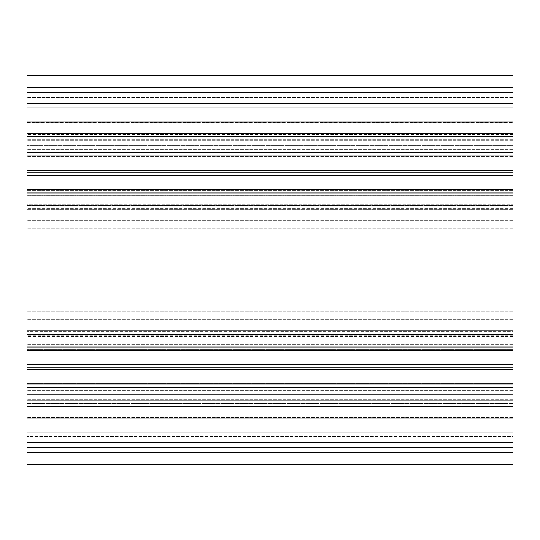 <?xml version="1.0" encoding="UTF-8"?>
<svg xmlns="http://www.w3.org/2000/svg" width="540" height="540" viewBox="0 0 540 540"><rect width="100%" height="100%" fill="white"/><g stroke="black" fill="none" stroke-linecap="round" stroke-linejoin="round"><path stroke-width="0.41" stroke-dasharray="2.7 2.03" d="M513 190.539L27 190.539L27 155.061L27 190.539L27 155.061L27 190.539L513 190.539L513 155.061L27 155.061L513 155.061L513 190.539M513 384.939L27 384.939L27 349.461L27 384.939L27 349.461L27 384.939L513 384.939L513 349.461L27 349.461L513 349.461L513 384.939M513 464.4L27 464.4L27 447.404L513 447.404L27 447.404L27 436.469L27 447.404L513 447.404L513 418.23L513 447.404L27 447.404L27 464.4L513 464.4L27 464.4L27 447.404L27 464.4L513 464.4L513 136.35L513 152.624L513 136.35L513 152.624L27 152.624L27 75.6L27 145.341L27 75.6L27 145.341L27 75.6L513 75.6L27 75.6L513 75.6L513 92.597L27 92.597L27 139.637L27 92.61L513 92.597L513 107.177L27 107.177L513 107.177L513 133.515L27 133.515L513 133.515L513 142.911L27 142.911L513 142.911L513 145.341L27 145.341L513 145.341L513 142.911L27 142.911L513 142.911L513 92.597L27 92.597L513 92.597L513 75.6L27 75.6L513 75.6L513 92.597L27 92.597L513 92.597L513 107.177L27 107.177L513 107.177L513 142.911L27 142.911L513 142.911L513 145.341L513 142.911L27 142.911L513 142.911L513 133.515L27 133.515M513 335.306L27 335.306L27 347.024L513 347.024L27 347.024L27 192.976L513 192.976L27 192.976L27 205.605L513 205.605L27 205.605L27 209.25L27 204.694L513 204.694L27 204.694L27 195.865L27 209.25L513 209.25L27 209.25L27 140.906L513 140.906L27 140.906L27 136.35L513 136.35L27 136.35L513 136.35L27 136.35L27 139.995L513 139.995L27 139.995L27 152.624L513 152.624L27 152.624M27 464.4L27 387.376L513 387.376L27 387.376L27 400.005L513 400.005L27 400.005L27 403.65L27 390.265L27 403.65L513 403.65L27 403.65L27 330.75L513 330.75L27 330.75L513 330.75L27 330.75L27 334.395L513 334.395L27 334.395L27 347.024L27 335.306M513 399.094L27 399.094M27 436.469L27 394.659L27 447.404L27 436.469L513 436.469L513 432.824L27 432.824L513 432.824L513 406.485L27 406.485L513 406.485L513 397.089L27 397.089L513 397.089L513 394.659L27 394.659L513 394.659L513 397.089L27 397.089L513 397.089L513 432.824L27 432.824L513 432.824L513 406.485L27 406.485L513 406.485L513 397.089L27 397.089L513 397.089L513 394.659L513 397.089L27 397.089L513 397.089L513 436.469L27 436.469M513 447.404L27 447.404L27 139.637L27 447.39L513 447.404L27 447.404L513 447.39M513 387.376L27 387.376M513 400.005L27 400.005L513 400.005M513 403.65L27 403.65L513 403.65M513 369.63L27 369.63M513 367.2L27 367.2M513 364.77L27 364.77M513 334.395L27 334.395L513 334.395M513 347.024L27 347.024M513 192.976L27 192.976M513 205.605L27 205.605L513 205.605M513 209.25L27 209.25L513 209.25M513 175.23L27 175.23M513 172.8L27 172.8M513 170.37L27 170.37M513 139.995L27 139.995L513 139.995M513 152.624L513 75.6L513 92.597L27 92.597L513 92.597L27 92.61L513 92.61L513 116.91L513 92.61L27 92.61L513 92.61L513 139.637L513 92.61L27 92.61L513 92.61L513 103.532L27 103.532L513 103.532L27 103.532L513 103.532L513 122.519L27 122.519M513 133.515L513 122.519M513 418.23L27 418.23L513 418.23L27 418.23L513 418.23L513 423.09L513 418.23M513 121.77L513 116.91L513 121.77L27 121.77L27 97.47L27 121.77L513 121.77L513 97.47L513 121.77L27 121.77L513 121.77M513 149.074L513 139.637L513 156.6L513 149.074L27 149.074L513 149.074M513 195.399L513 156.6L513 205.119L27 205.119L513 205.119L513 195.399L27 195.399L513 195.399M513 208.697L513 220.253L513 208.697L27 208.697L513 208.697M513 223.83L27 223.83L513 223.83L513 220.253L513 228.69L513 223.83L27 223.83L513 223.83M513 311.31L513 228.69L513 316.17L513 311.31L27 311.31L513 311.31M513 316.17L27 316.17L513 316.17L27 316.17L513 316.17L513 319.748L513 316.17M513 331.304L513 319.748L513 334.881L513 331.304L27 331.304L513 331.304M513 334.881L27 334.881L513 334.881L27 334.881L513 334.881L513 344.601L513 334.881M513 383.4L513 344.601L513 390.926L513 383.4L27 383.4L513 383.4M513 400.363L513 390.926L513 407.896L513 400.363L27 400.363L513 400.363M513 442.53L513 407.896L513 442.53L27 442.53L513 442.53M513 205.119L27 205.119L513 205.119M513 149.735L27 149.735L513 149.735M513 195.865L27 195.865L513 195.865M513 344.135L27 344.135L513 344.135M513 390.265L27 390.265L513 390.265M513 417.481L27 417.481L513 417.481M513 399.276L27 399.276L513 399.276M513 452.25L27 452.25M513 397.933L27 397.933M513 384.115L27 384.115M513 350.278L27 350.278M513 336.467L27 336.467M513 189.722L27 189.722M513 155.885L27 155.885M513 87.75L27 87.75M513 140.724L27 140.724L513 140.724M513 122.418L27 122.418M513 134.467L27 134.467M513 423.09L27 423.09L513 423.09M513 97.47L27 97.47L513 97.47M513 116.91L27 116.91L513 116.91M513 132.104L27 132.104L513 132.104M513 139.637L27 139.637L513 139.637M513 156.6L27 156.6L513 156.6M513 220.253L27 220.253L513 220.253M513 228.69L27 228.69L513 228.69M513 319.748L27 319.748L513 319.748M513 344.601L27 344.601L513 344.601M513 390.926L27 390.926L513 390.926M513 407.896L27 407.896L513 407.896"/><path stroke-width="0.81" d="M27 152.624L513 152.624L513 75.6L27 75.6L27 464.4L513 464.4L27 464.4M513 152.624L513 170.37L27 170.37M513 170.37L513 172.8L27 172.8M513 172.8L513 175.23L27 175.23M513 175.23L513 192.976L27 192.976M513 192.976L513 347.024L27 347.024M513 347.024L513 364.77L27 364.77M513 364.77L513 367.2L27 367.2M513 367.2L513 369.63L27 369.63M513 369.63L513 387.376L27 387.376M513 387.376L513 464.4M513 87.75L27 87.75M513 155.885L27 155.885M513 189.722L27 189.722M513 350.278L27 350.278M513 384.115L27 384.115M513 452.25L27 452.25"/></g></svg>
